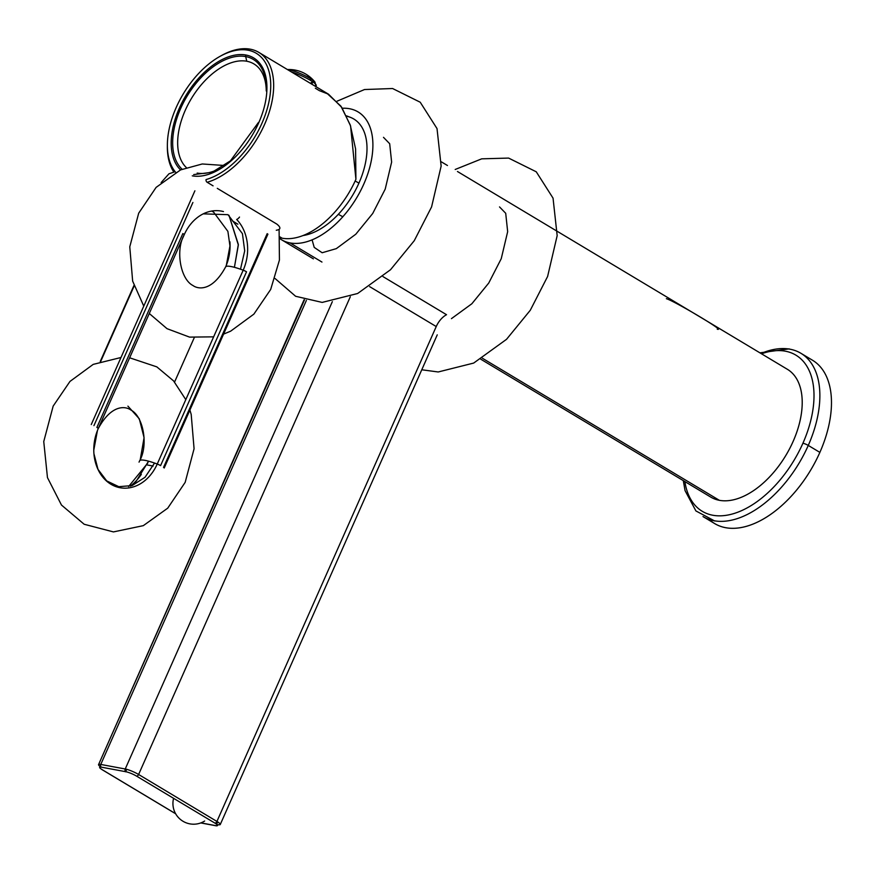 <?xml version="1.0" encoding="UTF-8"?>
<svg xmlns="http://www.w3.org/2000/svg" width="875" height="875" viewBox="0 0 875 875"><rect width="100%" height="100%" fill="white"/><g stroke="black" fill="none" stroke-linecap="round" stroke-linejoin="round"><path stroke-width="1.31" d="M787.303 369.25A74.506 42.941 -59.1 0 1 789.808 448.35A74.506 42.941 -59.1 0 1 719.348 500.314A74.506 42.941 120.9 0 1 710.686 497.044M717.248 329.186C726.852 332.084 674.297 300.967 666.367 298.681M446.534 314.705L382.988 276.609L446.534 314.705A16.559 9.548 -59.1 0 0 436.231 326.55L369.644 286.628L436.231 326.55L216.923 821.439L138.611 774.484A10.347 1.772 -156.1 0 0 125.234 768.994L100.767 764.444A10.347 1.772 -156.1 0 0 98.558 764.597A10.347 1.772 -156.1 0 0 101.041 767.123A10.347 1.772 -156.1 0 1 98.558 764.597L304.511 299.852M480.802 359.22L710.784 497.109A74.506 42.941 120.9 0 0 719.348 500.314L482.409 358.258L719.348 500.314A74.506 42.941 -59.1 0 0 789.753 448.438A74.506 42.941 -59.1 0 0 787.402 369.316L457.461 171.5M290.041 242.922A74.506 42.941 -59.1 0 0 360.445 191.045A74.506 42.941 -59.1 0 0 358.094 111.923A74.506 42.941 -59.1 0 0 349.519 108.719A74.506 42.941 120.9 0 0 342.322 108.259A74.506 42.941 120.9 0 1 349.519 108.719A74.506 42.941 -59.1 0 1 363.825 184.023A74.506 42.941 -59.1 0 1 290.041 242.922A74.506 42.941 120.9 0 1 281.477 239.717A74.506 42.941 120.9 0 1 280.197 238.897A74.506 42.941 120.9 0 0 290.041 242.922L321.956 262.062L290.041 242.922M100.1 761.119L304.106 299.72L100.1 761.119M437.248 334.852L220.27 824.491A10.347 1.772 -156.1 0 1 218.061 824.655A2.067 1.652 100.5 0 1 217.569 825.366A2.067 1.652 100.5 0 0 218.061 824.655A10.347 1.772 -156.1 0 0 220.27 824.491A10.347 1.772 -156.1 0 0 216.923 821.439A2.067 1.192 -59.1 0 1 214.878 823.08A8.28 1.422 -156.1 0 1 215.786 825.65A2.067 1.652 100.5 0 0 216.234 825.814A2.067 1.652 100.5 0 1 215.786 825.65L200.9 822.872L215.786 825.65A8.28 1.422 -156.1 0 0 214.878 823.08L136.555 776.125A8.28 1.422 -156.1 0 0 125.858 771.728A2.067 1.652 -79.5 0 1 125.234 768.994L100.767 764.444L306.403 300.387L100.767 764.444A10.347 1.772 -156.1 0 0 98.558 764.597L98.569 764.586M125.234 768.994L332.347 301.645L125.234 768.994A2.067 1.652 -79.5 0 0 125.858 771.728L101.391 767.178A2.067 1.652 -79.5 0 1 100.767 764.444A2.067 1.652 -79.5 0 0 101.391 767.178A8.28 1.422 -156.1 0 0 102.298 769.748L175.623 813.706L102.298 769.748A2.067 1.192 120.9 0 1 102.058 769.661A2.067 1.192 120.9 0 1 101.861 769.475A2.067 1.192 120.9 0 0 102.058 769.65A2.067 1.192 120.9 0 0 102.298 769.748A8.28 1.422 -156.1 0 1 101.391 767.178L125.858 771.728A8.28 1.422 -156.1 0 1 136.555 776.125A2.067 1.192 -59.1 0 0 138.611 774.484L350.317 296.745L138.611 774.484A10.347 1.772 -156.1 0 0 125.234 768.994M216.234 825.814A2.067 1.652 100.5 0 0 216.934 825.759A2.067 1.652 100.5 0 1 216.234 825.814M214.878 823.08A2.067 1.192 -59.1 0 0 216.923 821.439L138.611 774.484A2.067 1.192 -59.1 0 1 136.555 776.125L214.878 823.08M220.27 824.491A10.347 1.772 -156.1 0 0 216.923 821.439L436.231 326.55M342.814 216.748A53.802 9.22 -156.1 0 0 338.308 214.331A53.802 9.22 -156.1 0 1 342.814 216.748M346.73 116.266A66.227 38.172 120.9 0 1 358.936 183.105A66.227 38.172 -59.1 0 1 303.089 235.539A66.227 38.172 -59.1 0 0 358.936 183.105A82.775 14.175 23.9 0 0 355.141 181.005A82.775 14.175 23.9 0 1 358.936 183.105A66.227 38.172 120.9 0 0 351.127 117.644L346.533 115.85M315.35 88.233L319.462 90.705L328.541 94.216L341.709 107.33L350.591 125.978L355.917 179.298A74.506 42.941 -59 0 1 282.122 238.197L280.044 236.95L282.122 238.197A74.506 42.941 121 0 1 280.109 237.748A74.506 42.941 121 0 0 282.122 238.197A74.506 42.941 -59 0 0 355.917 179.298L355.589 148.881L350.241 124.95L340.9 106.148L326.944 93.308M207.145 182.273A74.506 42.941 -59 0 0 266.372 120.159A74.506 42.941 -59 0 0 258.847 52.402A74.506 42.941 -59 0 0 250.261 49.186A74.506 42.941 -59 0 0 220.97 55.836A74.506 42.941 -59 0 1 250.261 49.186A74.506 42.941 -59 0 1 258.847 52.402A74.506 42.941 -59 0 1 266.372 120.159A74.506 42.941 -59 0 1 207.145 182.273L213.073 185.839L207.145 182.273A2.067 1.444 74.1 0 1 206.062 179.572A72.428 41.748 -59 0 0 270.725 84.219A72.428 41.748 -59 0 0 203.875 68.272A72.428 41.748 -59 0 0 175.689 172.32A72.428 41.748 -59 0 1 203.875 68.272A72.428 41.748 -59 0 1 270.725 84.219A72.428 41.748 -59 0 1 206.062 179.572A2.067 1.444 74.1 0 0 207.145 182.273M217.284 188.355L276.752 224.044C281.083 227.467 280.919 229.545 276.281 230.245C280.919 229.545 281.083 227.467 276.752 224.044L217.284 188.355M167.387 145.13A74.506 42.941 -59 0 0 173.677 171.839A74.506 42.941 -59 0 1 167.387 145.13M91.263 424.539L194.895 190.805L91.263 424.539M134.127 286.048L100.778 361.266L134.127 286.048M180.567 169.892A67.08 38.664 121 0 1 184.516 97.902A67.08 38.664 121 0 1 245.853 54.994A67.08 38.664 121 0 1 258.716 122.795A67.08 38.664 121 0 1 192.27 175.831A67.08 38.664 121 0 0 258.716 122.795A67.08 38.664 121 0 0 245.853 54.994A2.067 1.652 100.5 0 0 245.689 56.569A65.614 37.822 121 0 1 266.295 89.502A65.614 37.822 121 0 0 245.689 56.569A65.614 37.822 121 0 0 185.533 98.82A65.614 37.822 121 0 0 182.109 169.214A65.614 37.822 121 0 1 185.533 98.82A65.614 37.822 121 0 1 245.689 56.569A2.067 1.652 100.5 0 1 245.853 54.994A67.08 38.664 121 0 0 184.516 97.902A67.08 38.664 121 0 0 180.567 169.892M225.63 266.908A25.178 4.32 23.9 0 1 225.63 266.897A25.178 4.32 23.9 0 1 243.184 270.2A4.134 0.711 -156.1 0 1 246.531 271.786L160.584 465.62L246.531 271.786A4.134 0.711 -156.1 0 0 243.184 270.2A42.098 33.644 -79.5 0 0 236.677 219.494A4.134 2.166 135.8 0 0 239.509 217.066A4.134 2.166 135.8 0 1 236.677 219.494A42.098 33.644 -79.5 0 1 243.184 270.2L157.237 464.034A42.098 33.644 -79.5 0 1 119.219 487.561A42.098 33.644 -79.5 0 1 93.778 450.188A42.098 33.644 -79.5 0 1 97.442 430.511A42.098 33.644 -79.5 0 1 98.23 428.63L184.188 234.795A42.098 33.644 -79.5 0 1 223.475 211.575A42.098 33.644 -79.5 0 0 184.188 234.795A4.134 0.711 23.9 0 0 182.842 233.57A4.134 0.711 23.9 0 1 184.188 234.795A25.178 4.32 -156.1 0 1 184.177 234.817A25.178 4.32 -156.1 0 0 184.188 234.795L98.23 428.63A25.178 4.32 -156.1 0 0 98.23 428.63A25.178 4.32 -156.1 0 0 98.23 428.63L184.177 234.817C175.295 250.447 180.512 279.311 192.927 285.491C198.231 289.461 212.384 291.473 225.63 266.897A25.178 4.32 23.9 0 1 243.184 270.2L157.237 464.034A42.098 33.644 -79.5 0 1 119.219 487.561A42.098 33.644 -79.5 0 1 93.778 450.188L97.442 430.511A42.098 33.644 -79.5 0 1 98.23 428.63C111.464 404.075 125.617 406.098 130.933 410.058C143.347 416.248 148.553 445.102 139.683 460.742A25.178 4.32 23.9 0 1 139.683 460.742A25.178 4.32 23.9 0 1 157.237 464.034A4.134 0.711 -156.1 0 1 160.584 465.62A4.134 0.711 -156.1 0 0 157.237 464.034A25.178 4.32 23.9 0 0 139.683 460.742A25.178 4.32 23.9 0 1 139.683 460.742A42.098 33.644 100.5 0 1 139.037 462.12A42.098 33.644 100.5 0 0 139.672 460.764M96.895 427.416L182.842 233.57L96.895 427.416A4.134 0.711 23.9 0 1 98.23 428.63A25.178 4.32 -156.1 0 1 98.208 428.673A25.178 4.32 -156.1 0 0 98.219 428.652A4.134 0.711 23.9 0 0 96.895 427.416M163.538 467.403L267.181 233.669L163.538 467.403M93.931 425.633L192.894 202.464L93.931 425.633M225.641 266.875A42.098 33.644 100.5 0 0 226.406 265.037A42.098 33.644 100.5 0 0 230.07 245.361A42.098 33.644 100.5 0 0 229.917 241.795A42.098 33.644 100.5 0 1 230.07 245.361L230.07 245.35M226.406 265.037A42.098 33.644 100.5 0 0 230.07 245.361L226.363 265.158M232.498 220.97L237.858 224.186L232.498 220.97M174.573 382.058L194.217 337.75L174.562 382.058M153.125 466.058L147.033 464.931L153.125 466.058M130.32 486.139A51.734 41.333 100.5 0 0 141.356 474.359M197.17 173.064A62.081 35.788 -59 0 0 219.713 168.547A62.081 35.788 -59 0 1 197.17 173.064M266.252 90.978A62.081 35.788 -59 0 0 246.761 61.239L245.689 56.569L246.761 61.239A62.081 35.788 121 0 0 189.995 100.942A62.081 35.788 121 0 0 186.331 167.573A62.081 35.788 121 0 1 189.995 100.942A62.081 35.788 121 0 1 246.761 61.239A62.081 35.788 -59 0 1 266.252 90.978M287.427 69.552A33.108 33.108 0 0 1 306.031 74.233A33.108 19.086 121 0 1 310.122 78.444A16.264 2.789 23.9 0 1 315 82.141A16.264 2.789 23.9 0 1 315.044 82.184A16.264 2.789 23.9 0 0 315 82.141A33.108 33.108 0 0 0 306.031 74.233A33.108 19.086 121 0 1 310.122 78.444A16.264 2.789 -156.1 0 0 287.503 69.595A16.264 2.789 -156.1 0 1 310.122 78.444A4.134 2.384 121 0 1 310.395 80.336A18.003 3.084 -156.1 0 0 291.222 71.827A18.003 3.084 -156.1 0 1 310.395 80.336A18.003 3.084 23.9 0 1 316.258 85.411L316.083 86.745L314.967 82.097M315 82.141A16.264 2.789 23.9 0 0 310.122 78.444A4.134 2.384 121 0 1 310.395 80.336A18.003 3.084 23.9 0 1 316.214 85.652M310.8 83.573L311.259 82.545L310.8 83.573M311.642 82.688L311.15 83.781L311.642 82.688M312.102 82.939L311.598 84.055L312.102 82.939M312.298 83.18L311.861 84.208M714.645 523.556A95.2 54.873 120.9 0 0 819.875 452.386A95.2 54.873 120.9 0 1 709.319 519.553A95.2 54.873 120.9 0 0 714.645 523.556L703.041 516.6A95.2 54.873 -59.1 0 0 808.27 445.43A95.2 54.873 -59.1 0 0 800.942 353.303A95.2 54.873 -59.1 0 0 760.998 353.489A95.2 54.873 -59.1 0 1 800.942 353.303A95.2 54.873 -59.1 0 1 808.27 445.43L819.875 452.386A95.2 54.873 -59.1 0 0 812.547 360.259L800.942 353.303M703.041 516.6A95.2 54.873 -59.1 0 1 702.997 516.567A95.2 54.873 -59.1 0 0 703.041 516.6A95.2 54.873 -59.1 0 0 808.27 445.43A4.134 0.711 23.9 0 0 802.922 443.231A91.055 52.489 -59.1 0 0 761.513 353.795A91.055 52.489 -59.1 0 1 802.922 443.231A4.134 0.711 23.9 0 1 808.27 445.43L819.875 452.386A95.2 54.873 -59.1 0 0 812.547 360.259M684.895 481.589A91.055 52.489 -59.1 0 0 734.891 513.231A91.055 52.489 -59.1 0 0 802.922 443.231A91.055 52.489 -59.1 0 1 734.891 513.231A91.055 52.489 -59.1 0 1 684.895 481.589M447.464 165.506L441.383 161.864M313.381 258.847L281.477 239.717M336.952 101.237L364.514 89.534L392.58 88.517L420.23 102.233L437.019 128.581L441.142 166.086L431.583 206.916L414.258 240.702L390.502 269.752L357.634 293.497L322.175 302.411L295.63 296.286L275.078 278.523M383.491 137.342L389.681 143.719L391.628 162.094L385.208 189.12L372.717 213.478L355.819 234.194L336.328 248.631L322.153 252.744L314.212 247.395L312.091 239.848M200.747 822.938L216.125 825.792M216.562 824.37L217.689 821.833M126.733 769.278L125.606 771.816M102.2 769.737L175.678 813.794M499.527 206.916L505.706 213.281L507.664 231.656L501.244 258.694L488.742 283.041L471.855 303.756L451.445 318.642M455.197 169.477L481.709 158.834L508.605 158.08L536.255 171.795L553.044 198.144L557.167 235.659L547.608 276.478L530.283 310.264L506.538 339.314L473.67 363.07L438.211 371.973L421.772 369.775M328.541 94.216L258.847 52.402M240.494 269.216L244.705 250.873L242.43 233.658L227.981 214.681L203.558 213.861M149.286 313.502L167.016 328.672L189.558 337.116L213.642 336.842M223.584 334.108L230.65 331.166L253.881 314.125L270.681 289.45L279.431 260.05L279.092 229.513M224.47 165.495L202.256 163.975L180.545 169.903L156.122 187.381L138.688 213.194L129.773 246.805L132.65 281.116L143.773 306.119M234.412 267.302L238.339 244.42L228.966 215.283L238.35 245.011L234.412 267.302M93.942 453.764L98 469.372L106.728 480.922L118.792 486.686L132.114 485.581L145.02 477.291L154.547 463.05M185.795 399.634L173.578 380.909L156.833 366.877L129.642 357.798M120.991 357.503L93.209 364.383L69.967 381.434L53.167 406.098L43.75 441.558L47.469 477.63L61.469 505.039L84.164 524.256L113.433 531.913L143.303 525.656L167.727 508.167L185.172 482.355L194.075 448.744L191.198 414.433L189.908 410.058M140.317 459.222L144.08 437.675L139.3 418.808L127.914 406.131M128.603 486.544L147.623 463.225L148.455 461.147M230.07 246.772L227.894 231.383L213.642 212.155L212.253 211.367M164.205 468.016L267.914 234.139M130.889 485.975L136.227 481.173L148.564 461.169M133.952 285.491L100.264 361.452M161.131 182.58L168.941 173.819L175.153 171.686M258.442 122.467L230.409 160.88L212.133 172.277L193.692 174.584M287.47 69.573L289.855 69.847M759.916 352.833L789.228 348.884M683.298 480.627L685.059 490.634L695.909 510.934L714.755 521.019M173.589 798.328A20.694 20.694 0 0 0 204.63 821.034A20.694 20.694 0 0 1 173.589 798.328"/></g></svg>

